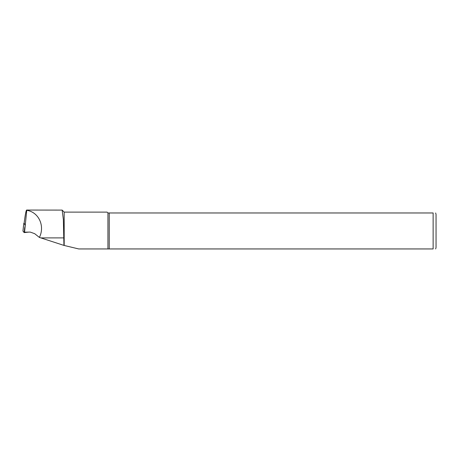 <?xml version="1.0" encoding="UTF-8"?>
<svg xmlns="http://www.w3.org/2000/svg" width="459" height="459" viewBox="0 0 459 459"><rect width="100%" height="100%" fill="white"/><g stroke="black" fill="none" stroke-linecap="round" stroke-linejoin="round"><path stroke-width="0.69" d="M26.754 210.325L24.556 232.185L25.182 224.68L24.109 223.344C25.176 214.955 26.002 210.526 26.588 210.056L62.154 210.102L63.359 219.471L63.939 245.404L39.394 237.429C45.177 225.96 38.665 211.995 26.754 210.325L26.588 210.056M24.556 232.185L30.237 232.088L34.654 233.665L39.394 237.429M63.939 245.404L78.724 248.944L433.135 248.944C436.813 248.944 436.813 248.944 433.135 248.944L433.135 212.97C436.813 212.97 436.813 212.97 433.135 212.97L109.236 212.97L109.236 248.944M436.05 214.433L436.05 247.487L436.05 214.433L435.66 212.97M109.236 212.97L107.934 212.97L107.934 248.944M107.934 212.97L107.079 212.121L64.18 212.121L64.18 245.381M28.653 232.116L24.172 232.587L22.95 231.061M25.182 224.68L24.866 228.358M24.947 224.715L23.822 223.309L22.95 231.066L23.484 226.012M23.822 223.309L24.115 223.298M63.939 237.894L40.702 237.894M25.601 232.168L25.67 232.512M24.706 227.532L24.172 232.587M435.66 248.944L436.05 247.487M64.18 212.121L62.154 210.096"/></g></svg>
